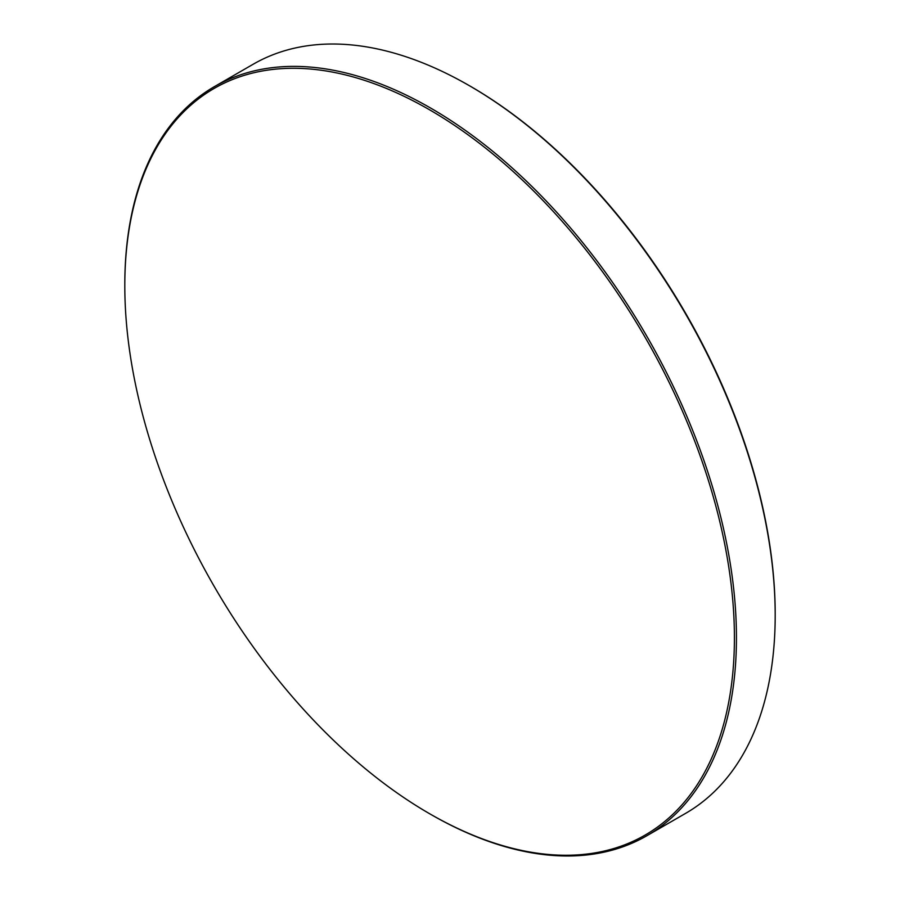 <?xml version="1.0" encoding="UTF-8"?>
<svg xmlns="http://www.w3.org/2000/svg" width="900" height="900" viewBox="0 0 900 900"><rect width="100%" height="100%" fill="white"/><g stroke="black" fill="none" stroke-linecap="round" stroke-linejoin="round"><path stroke-width="1.35" d="M429.615 813.724A431.055 248.873 -120 0 0 734.411 637.74A431.055 248.873 -120 0 0 429.615 109.823A431.055 248.873 -120 0 0 124.808 285.795A431.055 248.873 -120 0 0 429.604 813.724A431.055 248.873 -120 0 0 429.615 813.724L430.627 814.309A432.495 249.705 60 0 0 646.875 835.729L685.609 813.364A432.495 249.705 -120 0 0 775.192 615.375A432.495 249.705 -120 0 0 469.373 85.691L469.373 85.691A432.495 249.705 -120 0 0 253.125 64.271L214.391 86.636A432.495 249.705 60 0 1 430.627 108.056A432.495 249.705 60 0 1 713.171 489.173A432.495 249.705 60 0 1 646.875 835.729M470.396 86.276L469.373 85.691L470.385 86.276A431.055 248.873 60 0 1 470.396 86.276A431.055 248.873 60 0 1 775.192 614.205L775.192 615.375M124.808 285.795L124.808 284.625A432.495 249.705 60 0 1 214.391 86.636M429.604 813.724L430.627 814.309"/></g></svg>

